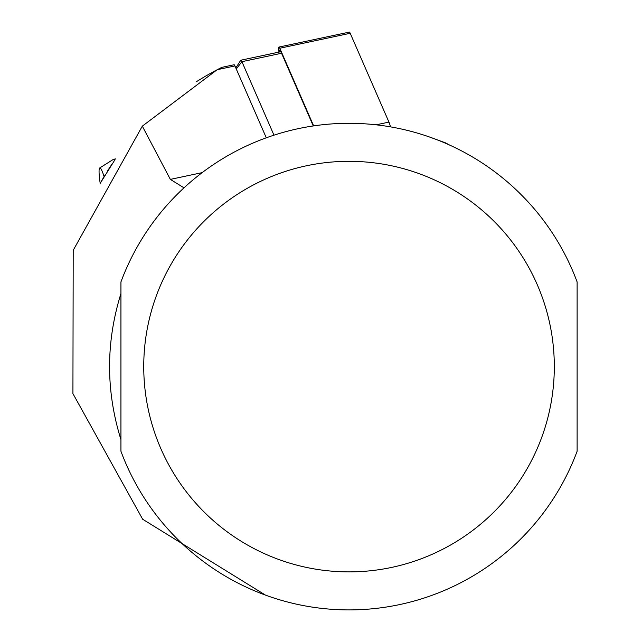 <?xml version="1.0" encoding="UTF-8"?>
<svg xmlns="http://www.w3.org/2000/svg" width="642" height="642" viewBox="0 0 642 642"><rect width="100%" height="100%" fill="white"/><g stroke="black" fill="none" stroke-linecap="round" stroke-linejoin="round"><path stroke-width="0.96" d="M278.973 52.106A12.166 1.268 78 0 1 278.949 47.067L349.36 32.1A12.166 1.268 78 0 1 350.203 33.28L388.948 122.1A12.166 1.268 78 0 1 390.505 126.867M278.949 47.067A12.166 1.268 78 0 1 279.792 48.246L313.657 125.888M279.406 52.01A9.124 0.955 78 0 1 279.784 50.156A9.124 0.955 78 0 1 280.209 50.927L280.586 51.785M120.937 366.606L120.937 451.27A243.294 243.294 0 0 0 577.118 451.27L577.118 281.942A243.294 243.294 0 0 0 120.937 281.942L120.937 366.606M196.155 81.847L205.199 76.334M205.288 76.278L214.412 71.174M214.572 71.085L221.755 67.378L234.097 64.754A12.166 1.268 -102 0 1 234.94 65.933L266.294 137.805M221.755 67.378L217.181 69.705L142.307 126.153L170.355 179.391L183.997 187.833M265.451 595.094L142.66 519.234L72.923 393.61L73.204 250.324L142.307 126.153M104.1 176.566A32.325 3.379 78 0 0 99.711 167.963A32.325 3.379 78 0 0 100.184 183.347L114.982 159.681M111.572 164.697L107.752 170.595M104.55 175.812L101.693 180.675M120.937 439.626L120.937 439.626C105.786 390.946 105.786 342.258 120.937 293.579L120.937 439.626M448.325 144.49L445.628 142.909L429.659 137.059M445.636 142.909L449.657 145.092M235.815 67.956L240.71 60.324A15.207 1.589 78 0 1 240.862 60.204A15.207 1.589 78 0 1 241.914 61.68L273.974 135.173M313.264 125.952L281.557 53.254A15.207 1.589 -102 0 0 280.506 51.777L240.862 60.204M99.711 167.963L113.329 159.409A37.862 3.956 78 0 1 113.465 159.352A37.862 3.956 78 0 1 114.613 160.211M376.132 124.821L388.948 122.1M279.792 48.246L350.203 33.28M554.311 366.606A205.28 205.28 0 0 1 349.031 571.886A205.28 205.28 0 0 1 143.744 366.606A205.28 205.28 0 0 1 349.031 161.319A205.28 205.28 0 0 1 554.311 366.606M217.181 69.705L234.94 65.933M170.355 179.391L202.166 172.634M236.288 69.023L241.914 61.68L281.557 53.254M113.465 159.352L115.512 158.919"/></g></svg>
